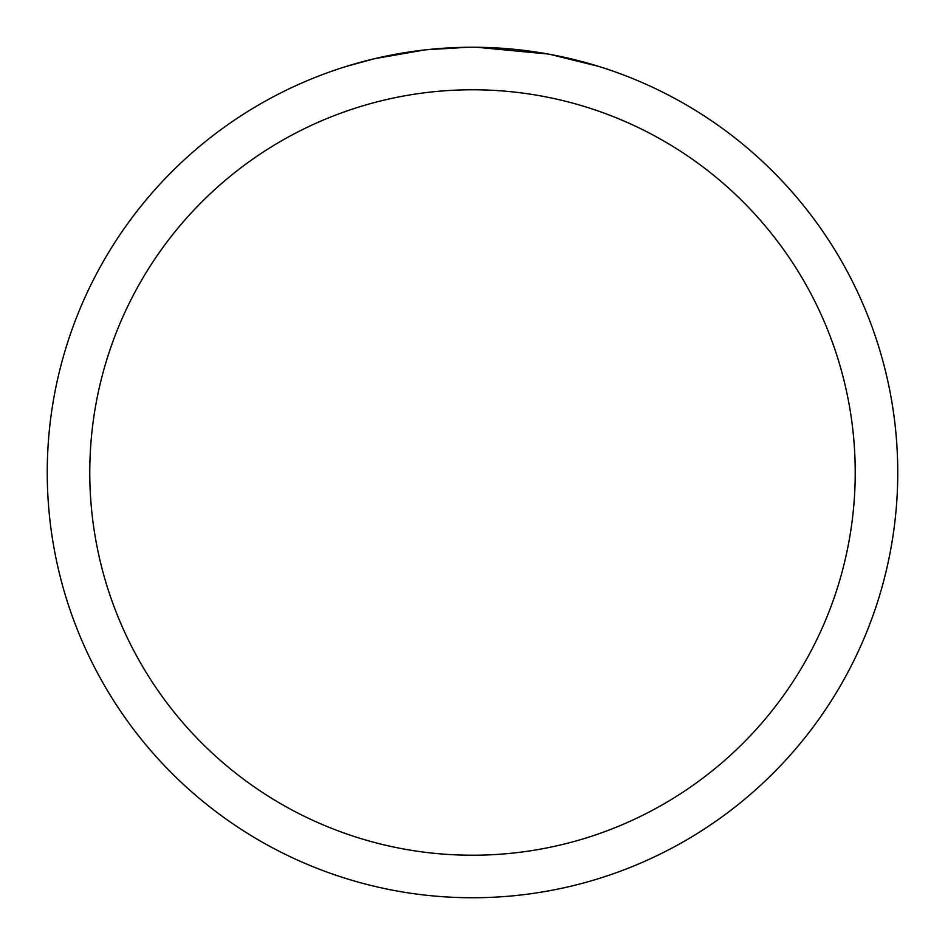 <?xml version="1.0" encoding="UTF-8"?>
<svg xmlns="http://www.w3.org/2000/svg" width="945" height="945" viewBox="0 0 945 945"><rect width="100%" height="100%" fill="white"/><g stroke="black" fill="none" stroke-linecap="round" stroke-linejoin="round"><path stroke-width="1.42" d="M472.5 89.775A382.725 382.725 0 0 1 855.225 472.5A382.725 382.725 0 0 1 472.5 855.225A382.725 382.725 0 0 1 89.775 472.5A382.725 382.725 0 0 1 472.5 89.775M472.5 47.25A425.25 425.25 0 0 1 897.75 472.5A425.25 425.25 0 0 1 472.5 897.75A425.25 425.25 0 0 1 47.25 472.5A425.25 425.25 0 0 1 472.5 47.25M548.041 54.019L476.835 47.274M493.538 47.77L499.917 48.136M550.049 54.385L598.87 66.457M474.236 47.25L487.029 47.498M488.069 47.533L511.824 49.069M517.836 49.672L526.66 50.711M424.541 49.967L374.681 58.649L346.154 66.457M461.302 47.392L426.538 49.742L467.444 47.285M409.386 51.963L413.036 51.432M434.594 48.939L437.948 48.656M439.531 48.526L441.634 48.372"/></g></svg>
